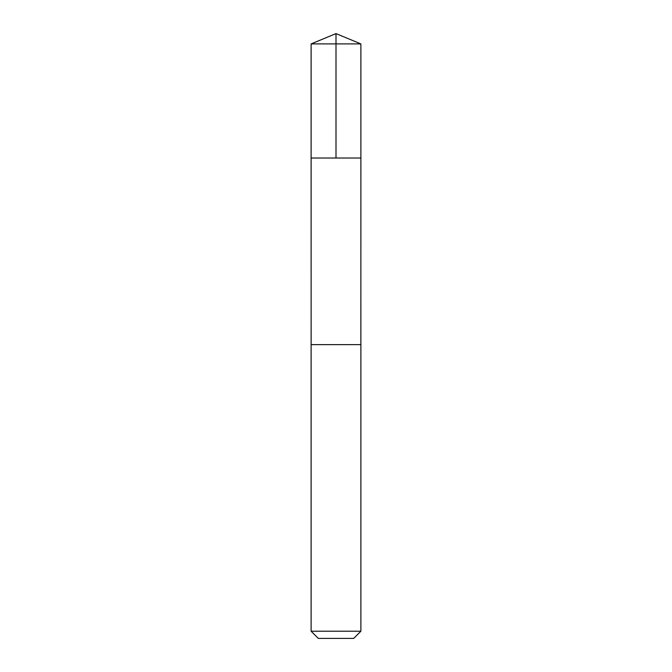 <?xml version="1.0" encoding="UTF-8"?>
<svg xmlns="http://www.w3.org/2000/svg" width="672" height="672" viewBox="0 0 672 672"><rect width="100%" height="100%" fill="white"/><g stroke="black" fill="none" stroke-linecap="round" stroke-linejoin="round"><path stroke-width="1.01" d="M311.119 158.012L360.881 158.012L360.881 43.907L311.119 43.907L311.119 158.012L360.881 158.012L360.872 344.635L311.128 344.635L311.119 158.012M345.223 344.635L311.119 344.635L311.119 631.218L360.881 631.218L360.881 344.635L345.223 344.635M360.881 631.218L353.699 638.4L318.301 638.4L311.119 631.218M336 158.012L336 33.6L311.119 43.907M336 33.6L360.881 43.907"/></g></svg>
